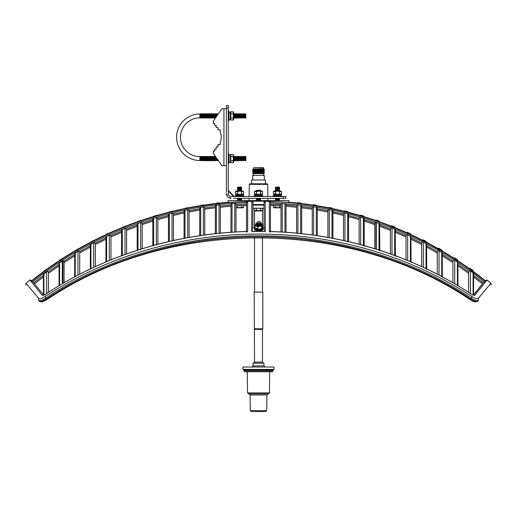 <?xml version="1.0" encoding="UTF-8"?>
<svg xmlns="http://www.w3.org/2000/svg" width="517" height="517" viewBox="0 0 517 517"><rect width="100%" height="100%" fill="white"/><g stroke="black" fill="none" stroke-linecap="round" stroke-linejoin="round"><path stroke-width="0.78" d="M270.475 232.127L269.331 231.526L269.325 201.533A361.965 361.965 0 0 1 485.741 281.591L474.716 295.356L472.079 294.619A364.013 332.437 180 0 0 269.325 231.526A364.013 332.437 0 0 1 472.079 294.619L470.386 293.436L470.386 270.85L484.086 281.771L473.566 295.149L472.079 294.619M44.921 294.619L45.341 294.709L44.921 294.619A364.013 332.437 0 0 1 247.669 231.526A364.013 332.437 180 0 0 44.921 294.619L42.284 295.356L31.259 281.591A361.965 361.965 0 0 1 247.675 201.533L246.525 202.748L246.525 231.454L235.998 231.913L235.985 204.377L234.821 203.388L232.043 203.582L230.97 204.564L230.957 232.23L220.371 233.109L220.352 205.76L219.066 204.79L216.364 205.1L215.343 206.063L215.324 233.626L204.745 234.925L204.726 207.834L203.388 206.878L200.686 207.311L199.717 208.261L199.698 235.642L189.119 237.374L189.099 210.613L187.71 209.676L185.008 210.232L184.097 211.162L184.071 238.305L173.492 240.47L173.466 214.109L172.032 213.191L169.33 213.876L168.471 214.781L168.445 241.613L157.866 244.237L157.84 218.348L156.354 217.457L153.652 218.271L152.845 219.156L152.819 245.601L142.24 248.696L142.207 223.357L140.676 222.491L137.974 223.441L137.218 224.3L137.192 250.286L126.607 253.873L126.581 229.167L125.437 228.249L122.296 229.425L121.598 230.252L121.566 255.702L110.981 259.805L110.948 235.83L109.804 234.918L106.618 236.269L105.972 237.064L105.94 261.893L95.354 266.546L95.322 243.384L94.178 242.492L93.648 242.622L90.346 244.787L90.313 268.898L79.728 274.139L79.689 251.908L78.552 251.029L77.97 251.184L74.726 253.485L74.687 276.789L64.102 282.67L64.063 261.479L62.925 260.613L62.925 283.348M31.938 280.544L29.98 279.994L31.098 281.216A362.359 362.359 0 0 1 228.159 202.25A362.352 362.352 0 0 0 31.014 281.293L29.98 279.994A364.013 364.013 0 0 0 26.018 283.232L38.652 298.341C39.647 299.181 41.741 298.6 44.934 296.609A364.007 328.67 0 0 1 472.066 296.609C475.259 298.6 477.353 299.175 478.348 298.341L490.982 283.232A364.013 364.013 0 0 0 487.02 279.994L485.986 281.293A362.352 362.352 0 0 0 288.841 202.257A362.359 362.359 0 0 1 485.902 281.216L487.02 279.994L485.062 280.544M252.955 227.784L252.955 200.609L288.841 200.609L288.841 202.373L264.045 201.145L264.045 227.784M265.253 201.436L265.253 231.435L265.253 201.436L264.045 201.41L264.045 204.17M265.253 231.435A364.013 331.953 180 0 0 251.747 231.435L252.361 231.332L252.167 227.784L254.991 227.784M252.955 201.41L251.747 201.436L251.766 231.429L265.234 231.429L264.639 231.332L264.833 227.784L262.714 227.784M252.955 201.145L228.159 202.373L228.159 200.609L252.955 200.609M46.614 269.389L46.614 269.189A363.302 363.302 0 0 0 43.913 271.154L43.913 271.354M62.292 258.7L62.292 258.506A363.302 363.302 0 0 0 59.591 260.264L59.591 260.458M77.97 249.155L77.97 248.961A363.302 363.302 0 0 0 75.269 250.532L75.269 250.719M93.648 240.651L93.648 240.457A363.302 363.302 0 0 0 90.94 241.853L90.94 242.046M109.32 233.109L109.32 232.908A363.302 363.302 0 0 0 106.618 234.143L106.618 234.343M124.998 226.465L124.998 226.259A363.302 363.302 0 0 0 122.296 227.344L122.296 227.551M140.676 220.669L140.676 220.455A363.302 363.302 0 0 0 137.974 221.399L137.974 221.612M156.354 215.673L156.354 215.447A363.302 363.302 0 0 0 153.652 216.255L153.652 216.481M172.032 211.447L172.032 211.207A363.302 363.302 0 0 0 169.33 211.886L169.33 212.125M187.71 207.963L187.71 207.711A363.302 363.302 0 0 0 185.008 208.261L185.008 208.513M203.388 205.197L203.388 204.926A363.302 363.302 0 0 0 200.686 205.359L200.686 205.624M219.066 203.129L219.066 202.851A363.302 363.302 0 0 0 216.364 203.155L216.364 203.44M300.629 203.44L300.629 203.045A363.302 363.302 0 0 0 297.928 202.742L297.928 203.129M316.307 205.624L316.307 205.197A363.302 363.302 0 0 0 313.606 204.777L313.606 205.197M331.985 208.513L331.985 208.06A363.302 363.302 0 0 0 329.284 207.511L329.284 207.963M347.663 212.119L347.663 211.634A363.302 363.302 0 0 0 344.962 210.968L344.962 211.447M363.341 216.481L363.341 215.957A363.302 363.302 0 0 0 360.64 215.156L360.64 215.673M379.019 221.612L379.019 221.05A363.302 363.302 0 0 0 376.318 220.113L376.318 220.669M394.697 227.551L394.697 226.944A363.302 363.302 0 0 0 391.996 225.871L391.996 226.465M410.375 234.343L410.375 233.69A363.302 363.302 0 0 0 407.674 232.469L407.674 233.109M426.053 242.046L426.053 241.336A363.302 363.302 0 0 0 423.352 239.953L423.352 240.651M441.731 250.719L441.731 249.95A363.302 363.302 0 0 0 439.03 248.399L439.03 249.155M457.409 260.452L457.409 259.618A363.302 363.302 0 0 0 454.708 257.873L454.708 258.694M473.087 271.354L473.087 270.436A363.302 363.302 0 0 0 470.386 268.485L470.386 269.383M470.024 299.505L470.606 298.968C474.302 301.301 476.726 301.967 477.876 300.978L478.561 300.157C495.28 280.169 495.28 280.169 478.561 300.157L477.055 301.592L475.446 301.831M252.955 202.742L251.766 201.436M265.234 201.436L264.045 202.742M31.259 281.591L32.914 281.771C91.916 233.82 170.526 204.738 246.525 202.748L246.525 202.838M42.284 295.356L43.635 295.246L43.434 294.89L32.914 281.771M246.525 232.127L247.675 231.526L247.191 231.435C172.885 233.994 105.474 255.017 44.96 294.509L43.686 295.291M44.094 301.152L41.095 301.844L39.971 301.605L38.439 300.157C21.72 280.169 21.72 280.169 38.439 300.157C39.596 301.14 42.019 300.467 45.709 298.154C102.754 260.297 179.793 235.493 258.5 235.862C337.207 235.493 414.246 260.297 471.291 298.154C474.981 300.467 477.404 301.14 478.561 300.157L478.348 298.341M473.087 272.814L473.087 295.078L474.716 295.356L485.734 281.591M473.533 295.213L472.04 294.509C411.526 255.017 344.115 233.994 269.809 231.435L269.331 231.526M442.313 277.222L442.261 252.852L457.409 261.912L457.409 285.313L454.708 283.736M441.731 276.498L439.03 275.07M411.06 262.403L410.918 236.327L426.053 243.507L426.053 268.601L423.352 267.354M410.375 261.628L407.674 260.503M394.697 255.456L391.996 254.474L391.996 227.939L410.918 236.327M485.741 281.591L484.086 281.771M62.925 260.613L59.1 263.243L59.054 285.63L48.475 292.208L48.43 272.2L47.299 271.347L43.473 274.178L43.428 294.884L34.555 283.807L43.46 276.892L34.555 283.807M426.687 269.37L426.596 244.102L439.03 250.609L442.261 252.852M438.203 250.487L437.272 251.605L437.272 274.139L426.687 268.898M453.836 259.999L452.898 261.098L442.313 254.551M452.898 261.163L452.898 282.67L442.313 276.789M457.946 286.03L457.92 262.668L469.468 270.656L470.386 270.85M469.468 270.656L468.525 271.742L457.946 264.407M468.525 271.819L468.525 292.208L457.946 285.63M282.127 203.323L281.015 204.344L281.002 231.913L270.475 231.454L270.475 202.748L300.629 204.984L316.307 207.149L331.985 210.025L347.663 213.624L363.341 217.967L391.996 227.939M297.663 204.68L296.635 205.701L296.629 233.109L286.043 232.23L286.037 204.532L285.113 203.53M313.25 206.729L312.262 207.756L312.255 234.925L301.676 233.626L301.663 206.012L300.913 205.049M328.851 209.475L327.888 210.509L327.881 237.374L317.302 235.642L317.289 208.183L316.669 207.265M344.458 212.939L343.514 213.986L343.508 240.47L332.929 238.305L332.922 211.059L332.405 210.199M360.078 217.14L359.141 218.2L359.134 244.237L348.555 241.613L348.548 214.658L348.128 213.857M375.697 222.116L374.767 223.182L374.76 248.696L364.181 245.601M391.317 227.887L390.393 229.044L390.393 253.873L379.808 250.286M406.944 234.505L406.019 235.603L406.019 259.805L395.434 255.702M422.57 242.014L421.646 243.132L421.646 266.546L411.06 261.893M407.196 232.896L407.196 232.366L406.504 232.585M390.393 229.69L390.393 229.057L379.407 224.927M270.475 205.359L281.009 205.863L270.475 205.365M286.043 206.218L296.635 207.194L286.043 206.225M301.67 207.769L312.262 209.217L301.67 207.776M317.296 210.018L327.888 211.944L317.296 210.025M332.922 212.978L343.514 215.395L332.922 212.985M348.555 216.662L359.141 219.589L348.555 216.668M374.767 224.559L364.181 221.108L374.767 224.552M379.808 226.323L390.393 230.323L379.808 226.33M395.434 232.366L406.019 236.948L395.434 232.372M411.06 239.274L421.646 244.47L411.06 239.281M426.687 247.1L437.272 252.962L426.687 247.107M442.313 255.921L452.898 262.5L442.313 255.928M457.946 265.822L468.525 273.196L457.946 265.828M482.445 283.807L473.572 276.925L482.451 283.801L473.572 294.884L483.104 282.986M395.434 256.258L395.234 229.464M379.808 250.881L379.543 223.46M364.181 246.241L364.175 219.008L363.839 218.271M469.985 299.582L469.875 299.511C348.199 217.424 168.8 217.424 47.125 299.511C45.115 300.455 41.677 303.356 39.124 300.978C40.274 301.967 42.698 301.301 46.394 298.968L47.176 299.375M33.896 282.986L43.428 294.884M48.436 273.222L59.087 265.803L48.436 273.228M64.069 262.526L74.706 255.909L64.069 262.533M79.696 252.981L90.333 247.087L79.696 252.987M95.328 244.483L105.959 239.261L95.328 244.489M110.955 236.96L121.585 232.359L110.955 236.967M126.587 230.336L137.212 226.317L126.587 230.343M152.838 221.108L142.214 224.565L152.838 221.095M157.847 219.589L168.458 216.662L157.847 219.596M173.473 215.395L184.084 212.972L173.473 215.402M199.711 210.025L189.099 211.951L199.711 210.012M204.732 209.217L215.337 207.769L204.732 209.223M220.358 207.194L230.963 206.218L220.358 207.201M246.525 205.365L235.991 205.869L246.525 205.359M473.566 271.709L473.087 270.436M457.939 260.801L457.409 259.618M442.313 251.062L441.731 249.95M426.68 242.376L426.053 241.336M411.054 234.653L410.375 233.69M43.525 271.638L43.913 271.154M258.5 200.609L260.898 200.609M473.572 295.104L473.566 273.655M426.053 243.507L426.596 244.102M457.409 261.912L457.92 262.668M252.942 202.593A360.788 360.788 0 0 1 252.955 202.593L252.955 204.17M33.508 282.495L33.004 281.868M269.325 201.533L270.475 202.748M246.68 202.231L246.557 202.554M264.045 200.609L264.045 201.145M251.747 231.435L251.747 201.436M258.5 183.787L249.866 183.787L251.637 183.787L251.637 179.994L265.363 179.994L265.363 183.787L258.5 183.787L267.134 183.787L267.703 184.349L249.297 184.349L249.129 196.512M264.284 179.994L264.284 175.444L252.716 175.444L252.716 179.994M264.219 173.634L252.781 173.634L264.219 173.634L263.541 173.234L253.459 173.234L252.781 173.634M252.781 172.84L253.459 172.445L263.541 172.445L264.219 172.84L252.781 172.84L253.459 173.234M252.716 172.051L253.395 171.657L263.605 171.657L264.284 172.051L252.716 172.051L253.459 172.445M252.716 171.263L253.395 170.868L263.605 170.868L264.284 171.263L252.716 171.263L253.395 171.657M252.716 170.474L253.395 170.08L263.605 170.08L264.284 170.474L252.716 170.474L253.395 170.868M252.716 169.679L253.395 169.285L263.605 169.285L264.284 169.679L252.716 169.679L253.395 170.08M263.541 167.889L253.685 167.67L263.315 167.67L263.941 169.098L253.395 169.285M263.541 168.865L253.059 169.098M254.183 328.799L262.817 328.799L262.817 292.118L254.183 292.118L254.526 362.094L253.388 363.231M262.817 328.799L262.474 329.394L254.526 329.394M253.026 365.887L263.974 365.887L263.974 363.231L253.026 363.231L253.026 365.887L251.889 367.025M258.5 367.025L242.912 367.025L242.912 369.397L274.088 369.397L274.088 367.025L258.5 367.025M258.5 371.768L244.767 371.768L243.824 370.818L273.176 370.818L272.233 371.768L247.294 371.768L247.527 392.907L248.477 393.844L268.523 393.844L269.473 392.907L247.527 392.907M250.312 410.621L266.688 410.621L265.738 411.558L251.262 411.558L250.312 410.621L250.06 394.962L248.923 393.844M252.955 205.126L264.045 205.126M252.955 208.196L264.045 208.196M258.5 195.756L263.011 195.943L253.989 195.943L258.5 195.756L254.745 195.568L262.255 195.568L258.5 195.756M275.419 191.581L273.377 191.581L274.133 191.044L280.796 191.044L281.552 191.581L277.467 191.116L275.419 191.581L275.419 193.907L277.467 194.373L281.552 193.907L281.552 191.581M273.713 194.638L273.713 195.568L281.222 195.568L281.222 194.638L273.713 194.638L280.796 194.444L281.552 193.907M273.377 191.581L273.377 193.907L275.419 193.907M279.51 191.581L279.51 193.907M239.533 195.756L244.05 195.943L235.022 195.943L239.533 195.756L235.778 195.568L243.287 195.568L239.533 195.756M237.49 191.581L235.448 191.581L236.204 191.044L242.867 191.044L243.623 191.581L239.533 191.116L237.49 191.581L237.49 193.907L239.533 194.373L243.623 193.907L243.623 191.581M237.2 194.444L242.867 194.444L243.623 193.907M235.448 191.581L235.448 193.907L237.49 193.907M241.581 191.581L241.581 193.907M257.111 222.368A2.062 0.956 -0 0 0 257.13 223.402A2.062 0.956 -0 0 0 259.166 223.829A2.062 0.956 -0 0 0 260.594 222.368M256.904 223.195A2.062 0.956 -0 0 0 259.166 224.456A2.062 0.956 -0 0 0 260.801 223.195M256.904 223.822A2.062 0.956 -0 0 0 259.166 225.089A2.062 0.956 -0 0 0 260.801 223.822M260.232 225.483A2.062 0.956 -0 0 0 260.801 224.456M259.107 223.047A1.667 0.775 -0 0 0 260.426 222.019A1.667 0.775 -0 0 0 258.603 221.509A1.667 0.775 -0 0 0 257.279 222.019A1.667 0.775 -0 0 0 259.107 223.047M257.246 222.064A1.745 0.808 -0 0 0 257.207 222.11A1.745 0.808 -0 0 0 259.12 223.182A1.745 0.808 -0 0 0 260.497 222.11A1.745 0.808 -0 0 0 260.458 222.064M256.904 224.456A2.062 0.956 -0 0 0 257.479 225.483M254.526 227.784L254.526 210.697A0.892 0.892 0 0 1 254.383 210.522L262.617 210.522A0.892 0.892 0 0 1 261.854 210.949L255.146 210.949A0.892 0.892 0 0 1 254.383 210.522L254.383 208.254L256.445 208.254L256.445 210.522M200.383 156.645L199.872 156.645A19.4 19.4 0 0 1 180.472 137.244A19.4 19.4 0 0 1 199.872 117.844L199.872 113.979A23.271 23.271 0 0 0 176.601 137.244A23.271 23.271 0 0 0 199.872 160.516L200.383 160.516M234.466 160.386L234.724 156.477L234.724 160.684L235.235 160.684L233.955 160.386L233.703 156.483L233.703 162.047L233.703 155.113A0.924 0.924 0 0 0 233.27 154.486L233.27 160.632L233.671 159.178M233.703 162.047A0.924 0.924 0 0 1 233.27 162.681A0.924 0.924 0 0 0 233.703 162.047M234.214 160.684L234.466 156.78L233.703 156.483L233.703 155.113A0.924 0.924 0 0 0 233.27 154.486L230.802 154.486A0.924 0.924 0 0 0 230.369 155.113M234.983 160.386L234.983 156.78L234.466 156.78M235.235 156.477L235.235 160.684L235.493 156.78L236.004 156.78L234.724 156.477M236.004 160.386L236.773 160.684L236.263 160.684L236.263 156.477L235.752 160.684L235.752 156.477M237.032 160.386L237.542 160.386L237.29 156.477L236.773 156.477L236.773 160.684L237.032 156.78L236.521 156.78L236.521 160.386M237.542 160.386L238.059 160.386L238.059 156.78L237.032 156.78M238.059 160.386L238.57 160.386L238.57 156.78L237.801 156.477L237.801 160.684M238.57 156.78L239.597 156.78L238.311 156.477L238.311 160.684M238.57 160.386L239.597 160.386L239.339 156.477M240.108 160.386L239.849 156.477L239.849 160.684L239.849 156.477L240.618 156.78L240.618 160.386L239.849 160.684M241.135 156.78L241.135 160.386L240.877 156.477L240.618 160.386L241.387 160.684L241.387 156.477L242.667 156.78L240.877 156.477M241.646 156.78L241.387 160.684L241.898 160.684L241.898 156.477M242.156 156.78L241.898 160.684L242.415 160.684L242.415 156.477M242.667 160.386L242.925 156.477L242.667 160.386M243.184 160.386L243.436 156.477L243.184 160.386M243.694 160.386L244.205 160.386L243.953 156.477L243.436 160.684M244.205 156.78L244.205 160.386L244.722 160.386L244.463 156.477L245.232 156.78L243.953 156.477M244.722 156.78L244.722 160.386L245.898 160.567L244.974 160.684L244.974 156.477M230.802 120.009L230.802 111.814L233.27 111.814A0.924 0.924 0 0 1 233.703 112.441L233.703 118.012L239.339 118.018L233.955 117.714L233.703 119.382L233.703 112.441A0.924 0.924 0 0 0 233.27 111.814L233.27 120.009A0.924 0.924 0 0 0 233.703 119.382L233.703 118.012L233.703 119.382A0.924 0.924 0 0 1 233.27 120.009L230.802 120.009A0.924 0.924 0 0 1 230.369 119.382M233.955 117.714L234.214 113.805L238.059 114.108L233.703 113.811M238.57 117.714L238.311 113.805L238.059 117.714M239.08 117.714L239.08 114.108L238.311 113.805L238.311 118.018M239.08 114.108L239.597 114.108L238.828 113.805L238.828 118.018M240.108 117.714L239.849 113.805L239.849 118.018L240.366 118.018L240.618 114.108L240.108 114.108L240.108 117.714M240.618 117.714L240.877 113.805L240.877 118.018M241.646 117.714L241.387 113.805L241.387 118.018L241.898 118.018L242.156 114.108L241.646 114.108L241.646 117.714M242.156 117.714L242.415 113.805L242.156 117.714M242.667 114.108L242.415 118.018L242.925 118.018L243.184 114.108L242.415 113.805M243.184 117.714L243.436 113.805L243.184 117.714M243.694 117.714L243.953 113.805L243.694 117.714M244.205 117.714L244.463 113.805L244.205 117.714M244.722 114.108L244.463 118.018L244.974 118.018L245.232 114.108L244.463 113.805M245.232 117.714L245.491 113.805L245.491 118.018M228.999 163.32L228.301 163.32L228.999 163.32L228.999 153.84L228.301 153.84L228.301 163.32M230.369 119.634L228.999 119.634L230.369 119.634L230.369 112.183L228.999 112.183L230.369 112.183M228.999 111.168L228.301 111.168L228.301 120.648L228.999 120.648L228.999 111.168L228.301 111.168M200.383 160.684L200.383 156.477L201.152 156.78L200.383 156.477M200.641 156.78L200.641 160.386L201.152 160.386L200.893 156.477M201.662 156.78L201.152 156.78L201.41 160.684L201.41 156.477L202.179 156.78L201.662 156.78L201.41 160.684M202.179 160.386L203.2 160.386L202.431 160.684L202.431 156.477L203.459 156.477L202.179 156.78L201.921 160.684L201.921 156.477M203.459 160.684L204.228 160.386L203.969 156.477L206.277 156.78L203.459 156.477L203.459 160.684L203.2 156.78M204.228 156.78L204.228 160.386L205.507 160.684L204.997 160.684L204.997 156.477M206.277 160.386L207.046 160.684L206.535 160.684L206.535 156.477L207.046 156.477L206.277 156.78L206.018 160.684L206.018 156.477M208.325 160.386L208.325 156.78L208.073 160.684L209.353 160.386L207.556 160.684L207.304 156.78L207.815 156.78L207.046 156.477L207.046 160.684L207.556 160.684L207.556 156.477M208.842 160.386L208.584 156.477L207.815 156.78L207.815 160.386M208.842 156.78L209.353 156.78L208.584 156.477L208.584 160.684M209.863 156.78L209.353 156.78L209.611 160.684L209.611 156.477L211.149 156.477L209.863 156.78L209.611 160.684M212.939 160.386L212.687 156.477L212.687 160.684L213.456 160.386L211.149 160.684L211.149 156.477L212.429 156.78L211.401 156.78L211.401 160.386L210.632 160.684L210.632 156.477M212.939 156.78L214.477 156.78L212.429 156.78L212.429 160.386M213.456 156.78L213.456 160.386L214.219 160.684L214.219 156.477M214.988 156.78L214.736 160.684L214.736 156.477L215.608 156.657L214.477 156.78L214.477 160.386L215.246 160.684L215.246 156.477M215.246 160.684L216.016 160.386L215.757 156.877M216.016 157.246L216.016 160.386L216.526 160.386L216.274 157.62M216.526 157.989L216.526 160.386L217.554 160.386L216.785 160.684L216.785 158.357M217.554 159.475L217.554 160.386L218.064 160.386L217.812 160.684L217.812 159.843M218.064 160.212L218.323 160.587M199.872 117.844L200.383 117.844L199.872 117.844A19.4 19.4 0 0 0 180.472 137.244A19.4 19.4 0 0 0 199.872 156.645L199.872 160.516M200.383 118.018L215.608 117.837L200.383 118.018L200.383 113.805L200.893 113.805L200.383 113.805M201.152 117.714L201.152 114.108L201.662 114.108L200.893 113.805L200.893 118.018M202.179 117.714L201.921 113.805L201.662 117.714M202.69 117.714L202.69 114.108L201.921 113.805L201.921 118.018M202.69 114.108L203.717 114.108L202.431 113.805L202.431 118.018M204.228 117.714L203.969 113.805L203.717 117.714M204.228 114.108L205.507 113.805L203.969 113.805L203.969 118.018M205.766 117.714L205.766 114.108L206.277 114.108L205.507 113.805L205.507 118.018M206.787 117.714L206.535 113.805L206.277 117.714M206.787 114.108L207.815 114.108L206.535 113.805L206.535 118.018M208.325 117.714L208.073 113.805L207.815 117.714M208.842 117.714L208.842 114.108L208.073 113.805L208.073 118.018M209.353 117.714L209.353 114.108L208.584 113.805L208.584 118.018M209.863 117.714L209.863 114.108L209.094 113.805L209.094 118.018M210.38 117.714L210.38 114.108L209.611 113.805L209.611 118.018M210.38 114.108L211.918 114.108L210.122 113.805L210.122 118.018M212.429 117.714L212.17 113.805L211.918 117.714M212.939 117.714L212.939 114.108L212.17 113.805L212.17 118.018M213.456 117.714L213.456 114.108L212.687 113.805L212.687 118.018M213.967 117.714L213.967 114.108L213.198 113.805L213.198 118.018M214.477 117.714L214.477 114.108L213.708 113.805L213.708 118.018M214.988 117.714L214.988 114.108L214.219 113.805L214.219 118.018M215.505 117.714L215.505 114.108L214.736 113.805L214.736 118.018M216.016 117.243L216.016 114.108L215.246 113.805L215.246 118.018M216.526 116.506L216.526 114.108L215.757 113.805L215.757 117.617M217.043 115.763L217.043 114.108L216.274 113.805L216.274 116.874M217.554 115.02L217.554 114.108L216.785 113.805L216.785 116.131M218.064 114.276L217.295 113.805L217.295 115.388M218.323 113.908L217.812 113.805L217.812 114.651M242.893 207.815L236.179 207.815L242.893 207.815A0.892 0.892 0 0 0 243.649 207.388L235.991 207.756M237.471 200.111L241.601 200.111L240.844 199.756L237.471 200.111L241.148 200.609M241.601 199.4L238.227 199.045L237.471 199.4L241.601 199.4L240.844 199.756M238.143 198.373L237.471 198.69L241.601 198.69L240.844 199.045M241.601 190.87L238.227 190.514L237.471 190.87L241.226 191.044M241.601 190.159L238.227 189.797L237.471 190.159L241.601 190.159L240.844 190.514M241.601 189.442L238.227 189.086L237.471 189.442L241.601 189.442L240.844 189.797M241.601 188.731L238.227 188.375L237.471 188.731L241.601 188.731L240.844 189.086M241.601 188.02L238.227 187.665L237.471 188.02L241.601 188.02L240.844 188.375M241.601 187.309L240.844 186.954L237.471 187.309L241.601 187.309L240.844 187.665M243.649 205.475L243.649 207.388M237.477 205.779L237.477 207.388M241.594 205.566L241.594 207.388M280.821 207.815L274.107 207.815L280.821 207.815A0.892 0.892 0 0 0 281.002 207.795M274.107 207.815A0.892 0.892 0 0 1 273.351 207.388L281.002 207.756M275.399 200.111L279.529 200.111L278.773 199.756L275.399 200.111L279.077 200.609M279.529 199.4L276.156 199.045L275.399 199.4L279.529 199.4L278.773 199.756M276.072 198.373L275.399 198.69L279.529 198.69L278.773 199.045M279.529 190.87L276.156 190.514L275.399 190.87L279.154 191.044M279.529 190.159L276.156 189.797L275.399 190.159L279.529 190.159L278.773 190.514M279.529 189.442L276.156 189.086L275.399 189.442L279.529 189.442L278.773 189.797M279.529 188.731L276.156 188.375L275.399 188.731L279.529 188.731L278.773 189.086M279.529 188.02L276.156 187.665L275.399 188.02L279.529 188.02L278.773 188.375M279.529 187.309L278.773 186.954L275.399 187.309L279.529 187.309L278.773 187.665M273.351 205.475L273.351 207.388M275.406 205.566L275.406 207.388M279.523 205.779L279.523 207.388M256.458 191.581L254.416 191.581L255.172 191.044L261.828 191.044L262.584 191.581L258.5 191.116L256.458 191.581L256.458 193.907L258.5 194.373L262.584 193.907L262.584 191.581M254.416 191.581L254.416 193.907L256.458 193.907M260.542 191.581L260.542 193.907M243.287 195.568L243.287 194.638L235.778 194.638L242.673 194.444M226.401 165.692L221.851 165.692L213.334 153.368L213.334 150.996L214.684 150.996L214.684 149.096L216.164 149.096L216.164 146.918L217.922 146.918L217.922 144.644L220.203 144.644L220.203 142.369A13.448 13.448 0 0 0 220.203 132.126L220.203 129.851L217.922 129.851L217.922 127.576L216.164 127.576L216.164 125.392L214.684 125.392L214.684 123.498L213.334 123.498L213.334 121.127L221.851 108.796L226.401 108.796M245.232 160.386L245.491 156.477L245.898 156.599L245.898 160.567M230.802 154.486L230.802 162.681A0.924 0.924 0 0 1 230.369 162.047M245.743 114.108L245.898 117.895L245.743 114.108M230.802 111.814A0.924 0.924 0 0 0 230.369 112.441M228.999 154.854L230.369 154.854L230.369 162.306L228.999 162.306M228.999 153.84L228.301 153.84M206.018 160.684L205.507 160.684L205.507 156.477M209.863 160.386L210.122 156.477M210.632 160.684L210.122 160.684M200.383 113.979L199.872 113.979M211.66 118.018L211.66 113.805M211.401 117.714L211.401 114.108M211.149 118.018L211.149 113.805M210.891 117.714L210.891 114.108M210.632 118.018L210.632 113.805M207.556 118.018L207.556 113.805M207.304 117.714L207.304 114.108M207.046 118.018L207.046 113.805M206.018 118.018L206.018 113.805M205.249 117.714L205.249 114.108M204.997 118.018L204.997 113.805M204.738 117.714L204.738 114.108M204.48 118.018L204.48 113.805M203.459 118.018L203.459 113.805M203.2 117.714L203.2 114.108M202.948 118.018L202.948 113.805M201.41 118.018L201.41 113.805M200.641 117.714L200.641 114.108M217.295 160.684L217.295 159.1M217.043 160.386L217.043 158.732M215.505 160.386L215.505 156.78M213.967 160.386L213.967 156.78M213.708 160.684L213.708 156.477M213.198 160.684L213.198 156.477M212.17 160.684L212.17 156.477M211.918 160.386L211.918 156.78M211.66 160.684L211.66 156.477M210.891 160.386L210.891 156.78M210.38 160.386L210.38 156.78M209.094 160.684L209.094 156.477M206.787 160.386L206.787 156.78M205.766 160.386L205.766 156.78M205.249 160.386L205.249 156.78M204.738 160.386L204.738 156.78M204.48 160.684L204.48 156.477M203.717 160.386L203.717 156.78M202.948 160.684L202.948 156.477M202.69 160.386L202.69 156.78M239.339 118.018L239.339 113.805M237.801 118.018L237.801 113.805M237.542 117.714L237.542 114.108M237.29 118.018L237.29 113.805M237.032 117.714L237.032 114.108M236.773 118.018L236.773 113.805M236.521 117.714L236.521 114.108M236.263 118.018L236.263 113.805M236.004 117.714L236.004 114.108M235.752 118.018L235.752 113.805M235.493 117.714L235.493 114.108M235.235 118.018L235.235 113.805M234.983 117.714L234.983 114.108M234.724 118.018L234.724 113.805M234.466 117.714L234.466 114.108M234.214 118.018L234.214 113.805M230.802 117.96L233.27 117.96M230.802 113.863L233.27 113.863M245.743 160.386L245.743 156.78M245.491 160.684L245.491 156.477M239.08 160.386L239.08 156.78M238.828 160.684L238.828 156.477M237.29 160.684L237.29 156.477M230.802 160.632L233.27 160.632L233.27 162.681L230.802 162.681M230.802 156.535L233.27 156.535M256.49 208.196L260.49 208.254M260.562 200.396L257.188 200.04L256.438 200.396L260.109 200.609M260.562 199.685L257.188 199.329L256.438 199.685L260.562 199.685L259.812 200.04M260.562 198.974L257.188 198.618L256.438 198.974L260.562 198.974L259.812 199.329M256.438 190.443L260.562 190.443L259.812 190.088L256.438 190.443L260.329 191.044M260.555 210.522L260.555 208.254L262.617 208.254L262.617 210.522M260.555 208.254L256.445 208.254M281.222 195.568L273.713 195.568M277.467 194.444L280.602 194.444M262.255 195.568L262.255 194.638L254.745 194.638L261.634 194.444M261.634 195.756L262.067 195.756M277.467 195.756L281.978 195.943L272.95 195.943L277.467 195.756M256.813 223.376A3.328 1.551 -0 0 0 255.857 225.283A3.328 1.551 -0 0 0 259.663 226.103A3.328 1.551 -0 0 0 262.113 224.921A3.328 1.551 -0 0 0 260.898 223.376M260.742 223.266L262.817 224.617L261.692 226.446L259.715 226.265L257.731 226.905L257.731 228.966L259.715 229.147L261.848 228.501L260.678 228.973M261.692 226.446L261.692 228.508L262.817 226.679L262.817 224.617M256.794 224.087A2.339 1.086 -0 0 0 257.091 225.315A2.339 1.086 -0 0 0 259.424 225.658A2.339 1.086 -0 0 0 260.62 225.315A2.339 1.086 -0 0 0 260.911 224.087M257.731 226.905L254.887 225.541L256.012 223.712L256.839 223.299M254.887 225.541L254.887 227.596L257.731 228.966M226.401 108.059L226.401 105.442L228.262 105.442L228.262 108.059L226.401 108.059L226.401 192.363M233.354 198.373L283.238 198.373L283.238 196.512L231.144 196.512A2.882 2.882 0 0 1 228.262 193.629L228.262 108.059M283.238 196.512L285.856 196.512L285.856 198.373L283.238 198.373M227.532 194.967A2.462 1.59 180 0 1 226.401 193.629L226.491 194.554M230.214 198.282L231.144 198.373A4.743 4.743 0 0 1 226.401 193.629M229.806 197.242A2.462 1.59 90 0 0 231.144 198.373M247.675 201.533L247.675 231.526M38.439 300.157L38.652 298.341M472.066 296.609L470.606 298.968C413.742 261.24 336.955 236.521 258.5 236.889C180.045 236.521 103.258 261.24 46.394 298.968L44.934 296.609M375.937 249.058L375.937 222.09M157.071 215.466L156.69 215.576M375.937 220.539L375.937 220.055L375.226 220.294M438.448 248.819L438.448 248.244L437.789 248.444M107.607 235.461L107.607 235.81M437.272 251.605L426.157 245.485M421.646 243.145L410.576 237.742M406.019 235.655L394.994 230.912M374.78 223.312L363.819 219.757M359.166 218.368L348.232 215.363M343.553 214.187L332.638 211.712M327.94 210.755L317.044 208.778M312.333 208.034L301.45 206.554M296.726 206.018L285.849 205.023M281.119 204.693L270.475 204.176M483.188 282.883L473.572 275.445M62.292 283.723L62.292 260.801M231.151 205.023L220.274 206.018M215.55 206.554L204.667 208.034M199.956 208.778L189.06 210.755M184.362 211.712L173.447 214.187M168.768 215.363L157.834 218.368M153.181 219.757L142.201 223.318M137.593 224.927L126.555 229.076M122.006 230.912L110.909 235.687M106.424 237.742L95.257 243.197M90.843 245.485L79.599 251.676M75.262 254.202L63.946 261.201M59.093 264.381L48.281 271.884M43.467 275.412L33.812 282.883M246.525 204.176L235.881 204.693M264.045 204.558L252.955 204.558M252.955 201.178L264.045 201.178M423.352 267.334L423.352 242.111M410.375 261.602L410.375 235.81M407.674 260.484L407.674 234.576M394.697 255.43L394.697 229.025M379.019 250.034L379.019 223.092M376.318 249.175L376.318 222.148M363.341 245.368L363.341 217.967M360.64 244.638L360.64 217.166M347.663 241.407L347.663 213.624M344.962 240.793L344.962 212.952M331.985 238.124L331.985 210.025M329.284 237.626L329.284 209.475M316.307 235.5L316.307 207.149M313.606 235.112L313.606 206.729M300.629 233.51L300.629 204.984M297.928 233.232L297.928 204.68M284.957 232.159L284.957 203.511M282.25 231.984L282.25 203.323M454.708 283.717L454.708 260.154M441.731 276.479L441.731 252.18M439.03 275.057L439.03 250.609M234.744 231.984L234.744 203.388M232.043 232.159L232.043 203.582M219.066 233.232L219.066 204.79M216.364 233.51L216.364 205.1M203.388 235.112L203.388 206.878M200.686 235.5L200.686 207.311M187.71 237.626L187.71 209.676M185.008 238.124L185.008 210.232M172.032 240.793L172.032 213.191M169.33 241.407L169.33 213.876M156.354 244.638L156.354 217.457M153.652 245.368L153.652 218.271M140.676 249.175L140.676 222.491M137.974 250.034L137.974 223.441M124.998 254.448L124.998 228.333M122.296 255.43L122.296 229.425M109.32 260.484L109.32 235.028M106.618 261.602L106.618 236.269M93.648 267.334L93.648 242.622M90.94 268.601L90.94 244.024M77.97 275.057L77.97 251.184M75.269 276.479L75.269 252.761M59.591 285.313L59.591 262.571M46.614 293.423L46.614 271.567M43.913 295.078L43.913 273.551M262.642 329.096L254.358 329.096M262.474 329.394L262.474 362.094L254.526 362.094M273.745 369.397L273.176 369.965L243.824 369.965L243.824 370.818M266.688 410.621L266.94 394.962L250.06 394.962M262.546 227.461A3.755 1.745 180 0 1 262.61 227.784L262.604 227.693A3.755 1.745 180 0 0 262.604 227.68M258.855 229.529A3.755 1.745 180 0 1 255.101 227.861L255.101 228.604A3.755 1.745 -0 0 0 258.855 230.349A3.755 1.745 -0 0 0 262.61 228.604L262.61 227.784A3.755 1.745 180 0 1 258.855 229.529M255.579 228.268A3.567 1.661 -0 0 0 258.855 229.277A3.567 1.661 -0 0 0 262.41 227.732M261.964 229.587A3.567 1.661 180 0 1 258.855 230.433A3.567 1.661 180 0 1 255.741 229.587M262.61 227.777A4.511 2.1 180 0 1 263.366 228.941A4.511 2.1 180 0 1 258.855 231.041A4.511 2.1 180 0 1 254.338 228.941A4.511 2.1 180 0 1 255.055 227.81A4.323 2.01 -0 0 0 258.855 230.782A4.323 2.01 -0 0 0 262.61 227.777M223.939 165.692L223.939 108.796M233.671 196.512L228.262 191.103M264.769 231.325L252.231 231.325M26.018 283.232L25.85 285.106M490.982 283.232L491.15 285.106M454.708 257.873L453.428 257.88M470.386 268.485L469.074 268.446M77.97 248.961L78.578 248.806M93.648 240.457L94.275 240.327M109.32 232.908L109.972 232.818M124.998 226.259L125.676 226.2M140.676 220.455L141.374 220.429M172.032 211.207L172.768 211.266M187.71 207.711L188.466 207.815M203.388 204.926L204.163 205.075M219.066 202.851L219.861 203.045M297.928 202.742L297.023 203.032M313.606 204.777L312.662 205.049M329.284 207.511L328.301 207.769M344.962 210.968L343.941 211.195M360.64 215.156L359.586 215.363M391.996 225.871L390.865 226.019M423.352 239.953L422.15 240.037M469.875 299.511C471.73 300.306 474.671 303.272 477.876 300.978M474.192 301.605L472.919 301.159M438.448 248.244L439.03 248.399M407.196 232.366L407.674 232.469M394.697 226.944L395.421 227.842M379.019 221.05L379.788 221.955M375.937 220.055L376.318 220.113M363.341 215.957L364.162 216.862M347.663 211.634L348.529 212.545M331.985 208.06L332.903 208.965M316.307 205.197L317.27 206.109M300.629 203.045L301.644 203.944M185.008 208.261L184.123 209.068M169.33 211.886L168.503 212.668M153.652 216.255L152.877 217.011M137.974 221.399L137.257 222.123M121.631 228.042L122.296 227.344M106.011 234.808L106.618 234.143M90.94 241.853L90.391 242.473M74.771 251.107L75.269 250.532M59.145 260.794L59.591 260.264M216.364 203.155L215.369 204.002M200.686 205.359L199.749 206.186M156.69 215.402L156.354 215.447M62.925 258.319L62.292 258.506M47.299 268.969L46.614 269.189M249.11 198.373L249.078 200.609M249.297 184.349L249.866 183.787M253.485 173.815L253.485 175.444M253.459 167.889L253.459 168.865M254.526 237.671L254.526 292.118M262.474 362.094L263.612 363.231M263.974 365.887L265.111 367.025M266.94 394.962L268.077 393.844M269.473 392.907L269.706 371.768M273.176 369.965L273.176 370.818M243.824 369.965L243.255 369.397M262.474 210.697L262.474 224.223M262.474 237.671L262.474 292.118M263.605 169.285L263.941 169.098M263.605 170.08L264.284 169.679M263.605 170.868L264.284 170.474M263.605 171.657L264.284 171.263M263.541 172.445L264.284 172.051M263.541 173.234L264.219 172.84M263.515 173.815L263.515 175.444M267.703 184.349L267.871 196.512M267.89 198.373L267.922 200.609M263.011 196.512L263.011 195.943M253.989 196.512L253.989 195.943M274.133 194.444L273.377 193.907M262.726 227.784L263.366 229.445M244.05 196.512L244.05 195.943M235.022 196.512L235.022 195.943M236.204 194.444L235.448 193.907M262.61 228.604C262.675 229.548 261.428 230.168 258.855 230.453C256.581 230.369 255.327 229.748 255.101 228.604M240.844 200.467L241.601 200.111M240.928 198.373L241.601 198.69M238.227 187.665L237.471 187.309M238.227 188.375L237.471 188.02M238.227 189.086L237.471 188.731M238.227 189.797L237.471 189.442M238.227 190.514L237.471 190.159M237.846 191.044L237.471 190.87M238.227 199.045L237.471 198.69M238.227 199.756L237.471 199.4M278.773 200.467L279.529 200.111M278.857 198.373L279.529 198.69M276.156 187.665L275.399 187.309M276.156 188.375L275.399 188.02M276.156 189.086L275.399 188.731M276.156 189.797L275.399 189.442M276.156 190.514L275.399 190.159M275.774 191.044L275.399 190.87M276.156 199.045L275.399 198.69M276.156 199.756L275.399 199.4M254.338 229.445L255.017 227.764M261.828 194.444L262.584 193.907M255.172 194.444L254.416 193.907M235.778 194.638L235.778 195.568M259.812 198.618L260.329 198.373M259.812 190.799L260.562 190.443M257.188 190.799L256.671 191.044M257.188 198.618L256.671 198.373M257.188 199.329L256.438 198.974M257.188 200.04L256.438 199.685M256.891 200.609L256.438 200.396M254.745 194.638L254.745 195.568M281.978 196.512L281.978 195.943M272.95 196.512L272.95 195.943M259.03 229.199L257.007 228.966M257.027 223.247L255.863 223.719M234.291 196.512L228.262 190.482"/></g></svg>
